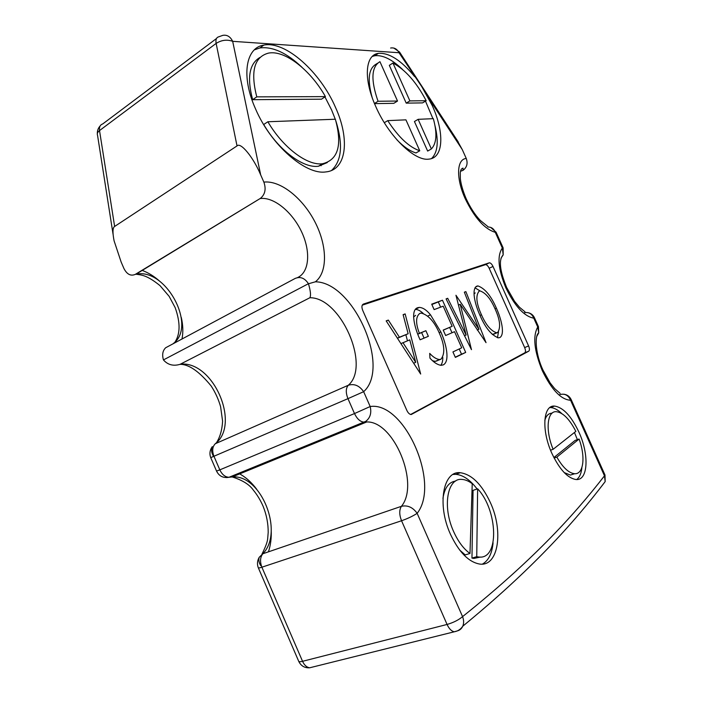 <?xml version="1.0" encoding="UTF-8"?>
<svg xmlns="http://www.w3.org/2000/svg" width="703" height="703" viewBox="0 0 703 703"><rect width="100%" height="100%" fill="white"/><g stroke="black" fill="none" stroke-linecap="round" stroke-linejoin="round"><path stroke-width="1.05" d="M414.603 76.583C401.202 60.317 389.128 52.576 378.39 53.358C365.085 54.86 363.284 79.105 375.806 106.619C388.803 136.567 414.928 161.549 428.988 159.115C443.707 157.894 444.524 132.331 432.213 105.503L421.862 86.794L399.023 52.734L232.675 41.328C227.06 39.315 221.542 40.009 216.137 43.41L99.518 130.573L114.633 226.445L237.025 145.925L216.137 43.41C215.487 39.64 216.375 37.435 218.791 36.793L222.737 35.378C226.981 34.588 230.294 36.565 232.675 41.328L260.681 174.889L263.862 182.112C280.471 180.179 302.826 198.211 314.979 221.963C327.255 245.663 327.888 272.131 315.383 281.806L308.468 283.766C310.594 291.042 311.06 295.699 309.856 297.747L180.065 364.33C173.316 366.333 167.771 364.857 163.448 359.918L308.432 283.704C304.742 278.072 300.33 276.314 295.181 278.432L165.671 347.748C162.692 350.648 161.945 354.681 163.43 359.848M432.934 118.684L425.482 101.135M402.573 69.492C392.037 59.395 382.766 54.808 374.752 55.748L372.274 56.442M335.516 107.418C320.515 72.383 285.664 40.616 263.862 45.089C245.593 47.567 240.857 76.355 255.584 109.009C271.086 145.328 305.858 175.214 325.814 171.919C346.658 170.073 350.076 139.317 335.516 107.418M335.278 119.229L331.588 109.932L324.953 96.926M301.93 67.233C286.631 52.787 272.615 46.354 259.899 47.945L254.381 49.843M455.588 481.072C448.813 482.065 444.595 487.838 442.943 498.409M472.231 483.708C468.752 481.08 465.368 479.648 462.091 479.437C447.477 477.478 442.064 506.432 453.663 531.653C458.171 541.609 463.611 548.885 469.982 553.481L472.231 483.708M490.325 502.487C481.775 484.314 471.775 474.384 460.324 472.724C443.233 470.43 436.748 504.403 450.447 534.218C458.98 552.25 468.778 562.207 479.85 564.087C498.612 566.671 503.612 530.8 490.325 502.487M477.117 488.998C470.14 479.85 463.022 474.956 455.746 474.332L453.048 474.455M578.877 432.037C571.231 415.965 563.094 407.309 554.474 406.079C543.111 404.928 541.231 430.298 551.934 453.479C559.623 469.551 567.673 478.233 576.073 479.534C588.27 480.764 589.281 454.323 578.877 432.037M577.383 439.63L574.448 432.486M561.679 413.496C557.672 409.664 553.938 407.687 550.458 407.564L549.816 407.582M536.793 336.377L538.726 332.871L537.742 327.009L533.797 318.204C531.96 313.828 528.884 311.983 524.57 312.686M500.975 258.273L503.19 254.873L502.337 248.062L495.272 232.315C493.875 228.756 491.441 226.99 487.952 227.007M496.125 232.289L495.272 232.315C484.595 229.116 474.578 217.912 465.21 198.703C455.825 178.219 456.686 159.045 466.265 158.474C467.996 163.456 466.897 167.428 462.969 170.372L460.57 171.26M114.633 226.445C112.638 227.675 112.454 232.465 114.088 240.821L121.153 262.061L123.956 268.564C127.006 274.407 130.793 276.341 135.336 274.355L260.47 198.334C265.136 194.397 266.261 188.984 263.862 182.112M440.825 331.913C446.291 343.908 450.131 361.078 443.365 364.848L441.168 365.332C437.591 364.883 433.848 362.476 429.946 358.126L429.709 353.381C433.136 357.133 436.414 359.18 439.551 359.532L440.948 359.215C445.236 353.75 444.656 344.953 439.217 332.844C434.234 321.543 428.268 314.962 421.317 313.107L419.832 313.389C415.675 316.631 415.535 323.292 419.401 333.363L425.877 330.709L428.364 336.315L420.095 339.795C414.471 327.835 410.244 310.366 417.512 307.756L419.348 307.404C422.951 307.624 426.668 310.093 430.482 314.803L440.825 331.913L439.129 332.668M478.945 329.285L464.34 292.176L465.878 291.613L486.037 342.66L460.219 304.311L471.476 349.655L446.08 298.889L447.706 298.292L466.115 335.015L455.957 295.26L478.945 329.285L477.267 330.023M410.64 414.471L524.772 352.818C525.747 351.975 525.712 350.226 524.658 347.581L489.165 268.274C488.04 265.971 486.845 264.75 485.58 264.627L362.247 305.164M476.862 286.13L477.943 285.919C484.929 288.441 491.072 295.858 496.388 308.16C501.265 318.872 505.158 334.057 499.956 337.502L498.453 337.862C491.538 335.366 485.378 327.862 479.982 315.366C474.868 304.267 471.3 288.757 476.862 286.13M431.704 304.162L442.468 300.216L465.694 352.423L455.351 357.388L452.925 351.922L461.713 347.809L454.533 331.675L445.64 335.524L443.206 330.067L452.152 326.306L443.198 306.183L434.12 309.61L431.704 304.162M405.148 313.916L420.675 374.04L386.167 320.884L388.328 320.093L399.436 337.229L408.144 333.723L403.109 314.663L405.148 313.916L403.153 314.856M260.681 174.889C253.493 157.49 240.558 141.725 237.025 145.925M456.915 139.923L462.284 149.598L428.443 97.787M466.265 158.474L462.284 149.598M528.726 351.192C529.693 350.349 529.649 348.6 528.594 345.946L493.005 266.455C491.872 264.143 490.676 262.922 489.42 262.79L363.381 304.074C361.702 304.997 361.483 307.106 362.73 310.41L406.879 410.464C408.091 412.995 409.524 414.357 411.167 414.55L528.726 351.192L524.772 352.818M399.497 51.96L399.023 52.734C397.107 48.999 394.304 47.426 390.613 48.024M601.961 485.826L605.169 481.599L604.475 475.817L570.59 400.253C568.323 395.2 564.737 393.311 559.843 394.576M180.864 364.119C213.369 361.131 240.795 424.234 215.285 443.734L348.293 385.262C354.242 383.443 359.356 385.587 363.653 391.685L370.182 406.527C371.694 412.951 370.235 417.881 365.806 421.325L229.696 477.205L226.647 477.592M260.699 565.59C258.915 562.611 258.423 559.852 259.214 557.312L262.808 553.771L401.404 506.318C407.582 504.947 412.828 507.285 417.143 513.322L462.565 616.628C463.901 620.108 463.971 623.297 462.767 626.206C461.643 628.675 459.815 630.24 457.293 630.916L454.314 631.777C451.502 631.241 449.094 628.807 447.073 624.457L401.554 520.756L261.885 567.207L302.545 661.303L447.073 624.457C453.488 622.577 458.655 619.967 462.565 616.628C530.422 562.365 572.488 517.197 604.475 475.817L604.888 474.789M113.06 234.222L97.55 135.31C96.9 133.684 97.559 132.102 99.518 130.573C99.079 127.023 100.151 124.818 102.735 123.939L216.489 38.524M215.285 443.734C212.385 446.704 211.946 450.895 213.967 456.317L219.819 469.859L354.497 413.557L347.959 398.654L210.733 457.635C209.309 453.76 209.837 450.096 212.297 446.633C211.041 449.551 211.436 452.785 213.492 456.326M576.662 479.551C579.588 477.39 581.337 473.365 581.908 467.486M552.101 413.162C548.604 413.25 546.169 415.649 544.807 420.359M554.131 458.04L556.838 457.117C562.822 467.504 568.727 473.031 574.553 473.717C583.675 474.551 585.669 456.722 579.087 439.041L575.072 440.438L553.876 457.556M564.21 472.601L570.405 475.07L574.694 473.717M579.087 439.041L556.838 457.117M575.854 431.378C569.544 419.102 563.033 412.538 556.31 411.686C547.145 410.824 545.15 430.28 553.12 449.305L575.854 431.378M550.537 450.192L553.12 449.305M482.425 564.105C488.488 560.66 492.038 553.551 493.075 542.804M459.683 550.062L465.193 554.904L469.982 553.481M471.959 558.085L476.739 556.679L478.673 557.013C499.648 560.071 497.873 510.053 477.636 488.822L473.066 490.36L471.959 558.085L473.901 558.41L480.483 557.048M477.636 488.822L476.739 556.679M331.561 170.451C341.772 160.802 343.205 144.3 335.867 120.951M260.013 57.418C249.266 63.665 246.815 77.752 252.658 99.685L321.491 99.185L325.419 96.619C310.752 70.379 285.023 49.869 268.528 53.103C254.214 56.899 250.294 71.486 256.78 96.865L325.419 96.619M267.869 121.76C283.072 147.85 307.571 165.961 322.572 163.737C338.178 159.871 342.44 145.029 335.349 119.229L267.869 121.76L263.713 124.501C278.88 150.504 303.397 168.5 318.45 166.233L327.282 162.56M252.658 99.685L256.78 96.865M431.537 158.57C437.679 152.551 438.839 141.619 435.016 125.775M392.942 63.024L389.33 65.353L406.22 103.139L422.573 102.893L426.176 100.714C416.519 82.356 405.438 69.79 392.942 63.024L409.884 100.898L426.176 100.714M396.931 139.835C403.733 146.822 410.086 151.189 415.974 152.955L419.753 150.785L405.93 119.844L387.731 120.626C398.416 137.129 409.093 147.182 419.753 150.785M418.127 119.325L414.436 121.522L427.652 151.075L431.378 148.939C436.668 143.298 437.319 133.201 433.329 118.666L418.127 119.325L431.378 148.939M377.573 63.217L376.281 64.061C368.565 68.358 367.186 79.474 372.133 97.418M374.514 103.622L393.821 103.332L397.529 101.039L379.936 61.679C371.307 66.855 370.674 80.054 378.047 101.258L397.529 101.039M374.471 103.499L378.047 101.258M384.321 122.7L387.731 120.626M406.22 103.139L409.884 100.898M495.017 308.775L496.388 308.16M498.489 331.86L497.46 337.756M474.973 287.817L480.079 290.928L479.156 291.112C475.5 295.462 476.265 303.344 481.45 314.759C485.896 324.927 490.931 330.928 496.573 332.747L497.645 332.51C500.931 327.66 500.061 319.742 495.009 308.766C490.685 298.801 485.703 292.852 480.052 290.928M475.228 292.931L474.05 293.775M492.285 334.461L494.42 333.679M480 315.41L481.45 314.759M493.664 334.224L497.645 332.51M464.393 292.307L465.878 291.613M458.479 305.111L460.219 304.311M446.141 299.021L447.706 298.292M464.498 335.718L466.115 335.015M431.862 304.522L442.468 300.216M438.382 302.123L440.623 307.158M449.63 327.431L452.011 332.774M459.217 348.978L461.537 354.207L465.694 352.423M461.537 354.207L455.272 357.212M443.25 330.164L452.152 326.306M432.661 360.771L435.28 361.368L440.948 359.215M436.686 361.052L437.705 360.323M415.631 315.348L413.61 316.965M417.749 334.11L419.401 333.363M417.793 334.206L425.877 330.709M421.642 332.633L424.076 338.117M416.738 308.116L417.512 307.756M415.271 309.373C417.749 309.425 420.376 310.761 423.153 313.38M427.714 316.086L430.482 314.803M442.785 357.361C442.855 360.832 442.187 363.477 440.79 365.314M386.281 321.06L388.328 320.093M397.38 338.161L399.436 337.229M397.441 338.257L408.144 333.723M405.868 334.76L407.468 340.814M402.968 342.677L415.71 362.335L409.77 339.865L400.912 343.609M413.654 363.231L415.71 362.335M571.144 399.541L570.59 400.253C561.082 399.726 551.653 389.866 542.294 370.674C534.157 350.788 532.637 336.236 537.742 327.009L538.428 326.596M560.098 393.346L554.72 388.662L550.141 382.915L543.006 370.147C535.519 354.426 534.377 335.612 538.726 332.871L538.436 326.631L534.491 317.826L533.797 318.204C524.113 316.315 514.798 306.183 505.861 287.817C498.146 269.003 496.977 255.751 502.337 248.062L503.163 247.974M268.441 551.837C270.637 545.212 271.56 538.015 271.209 530.238M256.788 489.367C251.542 482.32 245.567 477.012 238.862 473.453M182.015 338.864C183.298 332.185 183.052 325.032 181.277 317.404M159.915 281.42C154.282 276.341 148.298 272.641 141.98 270.321M315.383 281.806C353.46 282.035 391.105 367.265 363.653 391.685L347.959 398.654C345.639 392.713 345.753 388.249 348.293 385.262C370.991 366.096 340.551 297.114 309.856 297.747M370.182 406.527C404.366 401.211 440.79 483.602 417.143 513.322C412.986 516.064 407.793 518.542 401.554 520.756C399.207 514.745 399.155 509.939 401.404 506.318C420.034 484.077 393.847 420.851 366.746 421.958L363.776 422.099C360.138 421.695 357.045 418.847 354.497 413.557L370.182 406.527M297.536 277.606C309.355 272.325 310.884 251.63 301.71 232.078C292.668 212.482 274.337 197.06 260.734 198.483L260.128 198.562M135.336 274.355L135.978 274.232C165.767 267.509 197.165 326.007 173.377 343.477M216.559 471.115C219.125 476.212 223.282 478.26 229.037 477.267L232.201 476.95C261.085 474.165 284.355 532.03 262.808 553.771C260.145 557.259 259.838 561.741 261.885 567.207C259.425 568.015 258.212 568.156 258.256 567.655C256.964 564.114 257.28 560.669 259.214 557.312M258.353 567.875L298.582 660.996C298.67 661.822 299.996 661.927 302.545 661.303C304.373 665.24 306.763 667.402 309.715 667.78L312.712 667.033M261.973 554.122C265.602 546.837 267.509 541.662 267.685 538.603L268.195 532.426C268.247 523.691 266.595 515.062 263.221 506.538C260.532 500.325 257.263 494.894 253.414 490.219C249.53 484.578 242.456 480.158 232.201 476.95L366.746 421.958L365.806 421.325L229.037 477.267C225.206 477.117 222.13 474.648 219.819 469.859L216.542 471.072L210.742 457.653M524.658 347.581L528.594 345.946M485.334 264.671L489.174 262.834M489.165 268.274L493.005 266.455M374.752 55.748L378.39 53.358M259.899 47.945L263.862 45.089M455.746 474.332L460.324 472.724M550.458 407.564L554.474 406.079M524.965 311.789L519.455 307.229L514.526 301.297L506.67 287.536C501.23 274.144 497.619 260.708 503.19 254.873L503.128 247.895L496.081 232.192L490.668 227.385M487.803 226.533L480.246 220.382C474.947 214.767 470.237 207.534 466.142 198.677C462.934 191.049 461.001 184.406 460.351 178.764L460.263 173.228C460.43 170.205 461.353 168.518 463.04 168.14L462.969 170.372M174.441 342.915C180.346 334.602 180.583 322.844 175.17 307.642L169.159 296.367L159.994 285.62C146.751 274.935 141.452 275.005 135.978 274.232L260.47 198.334M458.277 142.015L399.541 52.04L393.838 48.068M100.151 125.934C98.165 128.113 97.234 130.679 97.33 133.64M563.815 394.198C567.268 394.708 569.729 396.536 571.196 399.664L604.993 475.017L605.169 481.599C573.094 523.928 530.879 570.282 462.767 626.206C460.702 629.308 457.89 631.162 454.314 631.777L309.715 667.78C304.689 668.105 301.025 665.978 298.74 661.382M534.5 317.844C533.252 315.155 531.187 313.45 528.287 312.73M180.065 364.33C188.887 364.242 199.257 371.465 211.164 385.982C215.346 392.388 218.492 399.295 220.601 406.712L222.596 421.159C222.104 429.867 220.092 436.994 216.577 442.547M570.405 475.07L574.553 473.717M473.901 558.41L478.673 557.013M485.58 264.627L489.42 262.79M318.45 166.233L322.572 163.737M477.943 285.919L475.518 287.044M496.573 332.747L492.592 334.47M439.551 359.532L435.28 361.368M419.348 307.404L415.332 309.294M321.157 165.723L320.761 164.836"/></g></svg>
